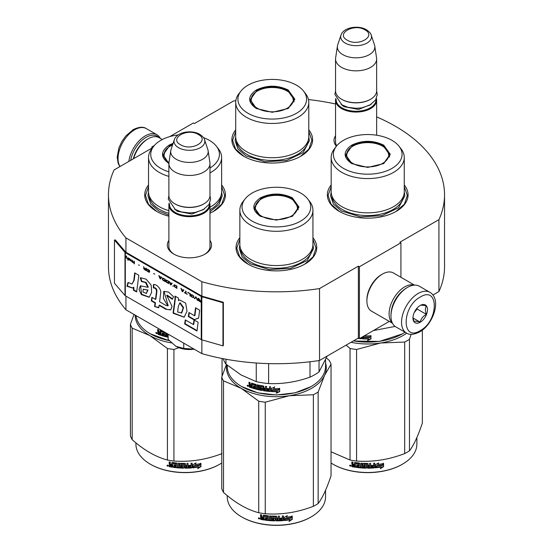 <?xml version="1.0" encoding="UTF-8"?>
<svg xmlns="http://www.w3.org/2000/svg" width="553" height="553" viewBox="0 0 553 553"><rect width="100%" height="100%" fill="white"/><g stroke="black" fill="none" stroke-linecap="round" stroke-linejoin="round"><path stroke-width="0.83" d="M125.946 296.132L125.946 309.791A168.036 97.017 180 0 1 108.464 266.698L108.464 194.801A168.036 97.017 180 0 0 125.946 237.894L201.866 281.726A168.036 97.017 180 0 0 319.537 288.583L358.379 266.159L359.415 266.76L400.925 242.795L399.888 242.193L438.93 219.652L438.93 291.549L432.916 295.019M169.716 136.632L193.377 122.966L194.414 123.568L233.463 101.026A168.036 97.017 180 0 1 235.82 100.674M308.463 99.561A168.036 97.017 180 0 1 335.547 103.978M376.641 116.897A168.036 97.017 180 0 1 444.536 194.801A168.036 97.017 180 0 1 438.93 219.652M152.801 147.471L151.868 146.932L154.363 145.494M152.621 147.699L114.07 169.958A168.036 97.017 180 0 0 108.464 194.801M209.981 240.368A22.099 12.76 180 0 1 205.066 254.09L205.066 254.09A22.099 12.76 180 0 1 173.808 254.09A22.099 12.76 180 0 1 168.886 240.368M336.39 146.241A22.099 12.76 180 0 1 335.547 135.762M331.171 184.972A40.355 23.302 -0 0 0 339.176 211.336A40.355 23.302 -0 0 0 396.252 211.336A40.355 23.302 -0 0 0 404.257 184.972M235.702 129.851A40.355 23.302 -0 0 0 243.707 156.222A40.355 23.302 -0 0 0 300.784 156.222A40.355 23.302 -0 0 0 308.788 129.851M148.536 184.972A40.355 23.302 -0 0 0 156.54 211.336A40.355 23.302 -0 0 0 168.886 216.209M209.981 213.195A40.355 23.302 -0 0 0 213.617 211.336A40.355 23.302 -0 0 0 221.622 184.972M239.857 237.693A40.355 23.302 -0 0 0 247.862 264.064A40.355 23.302 -0 0 0 304.931 264.064A40.355 23.302 -0 0 0 312.936 237.693M444.536 194.801L444.536 266.698A168.036 97.017 180 0 1 438.93 291.549M151.868 146.932L151.868 148.135M125.946 237.894L125.946 252.272A0.878 0.512 180 0 1 125.78 252.14L115.245 239.871L114.457 240.092L114.457 283.233L124.992 295.502A1.763 1.016 0 0 0 125.324 295.772L201.244 339.597A1.763 1.016 0 0 0 201.707 339.791L222.963 345.874L222.963 302.74L201.707 296.657A1.763 1.016 180 0 1 201.244 296.463L125.324 252.631A1.763 1.016 180 0 1 124.992 252.362L114.457 240.092M201.866 339.839L201.866 353.623L125.946 309.791M201.866 281.726L201.866 296.104L125.946 252.272M319.537 288.583L319.537 360.48A168.036 97.017 180 0 1 201.866 353.623M319.537 360.48L358.379 338.056L358.379 266.159M359.415 266.76L359.415 338.657L358.379 338.056M389.284 321.411L359.415 338.657M400.925 242.795L400.925 277.288M209.981 245.166A20.634 11.91 180 0 1 210.071 246.272A20.634 11.91 180 0 1 204.527 254.394M174.34 254.394A20.634 11.91 180 0 1 168.803 246.272A20.634 11.91 180 0 1 168.886 245.166M336.742 145.798A20.634 11.91 180 0 1 335.457 141.658A20.634 11.91 180 0 1 335.547 140.559M243.97 156.368L235.571 148.999L232.619 140.344L235.702 131.496M308.788 131.496L311.871 140.344L308.92 148.999L300.521 156.368M339.438 211.488L331.04 204.119L328.095 195.465L331.171 186.617M404.257 186.617L407.34 195.465L404.395 204.119L395.989 211.488M312.936 239.338L316.019 248.186L313.074 256.841L304.668 264.21M248.124 264.21L239.719 256.841L236.774 248.186L239.857 239.338M221.622 186.617L224.698 195.465L221.753 204.119L213.354 211.488M156.803 211.488L148.398 204.119L145.453 195.465L148.536 186.617M130.688 160.363A22.307 12.878 -60 0 1 146.061 137.344A22.307 12.878 -60 0 1 158.884 137.552M128.842 161.428A23.482 13.555 -60 0 1 145.225 135.907A23.482 13.555 -60 0 1 156.969 134.745A23.482 13.555 -60 0 1 160.322 138.374M429.888 292.316L419.305 286.205A23.482 13.555 120 0 0 407.561 287.366L406.731 287.85A22.307 12.878 120 0 0 390.964 315.169L390.964 316.129A23.482 13.555 120 0 0 395.824 326.878L406.407 332.989C409.379 335.125 413.775 334.779 419.616 331.966C433.275 324.493 441.93 299.173 429.888 292.316A23.482 13.555 120 0 0 418.151 293.477A23.482 13.555 120 0 0 402.812 314.173A23.482 13.555 120 0 0 406.407 332.989M406.731 287.85L407.561 287.366A23.482 13.555 120 0 0 390.964 316.129M420.225 297.072C401.485 306.86 401.485 342.487 420.225 330.625C438.964 320.844 438.964 285.217 420.225 297.072M420.225 305.463A10.272 5.931 120 0 0 412.96 318.044A10.272 5.931 120 0 0 420.225 322.24A10.272 5.931 120 0 0 427.49 309.659A10.272 5.931 120 0 0 420.225 305.463M412.98 317.429L413.921 321.556C414.715 320.996 416.789 321.182 420.149 322.109C420.944 318.784 423.017 316.205 426.377 314.36C425.091 310.855 425.091 308.09 426.377 306.058C423.017 305.132 420.944 304.952 420.149 305.505M420.149 322.109L413.029 317.996M426.377 314.36L417.114 309.016L417.114 308.069M416.146 309.258A8.807 5.081 120 0 1 414.211 312.611L417.114 309.016M162.306 139.522L159.14 137.697A22.016 12.712 120 0 0 148.135 138.789L147.098 139.384A20.544 11.862 120 0 0 133.308 158.849M147.098 139.384L148.135 138.789A22.016 12.712 120 0 0 133.612 158.67M414.156 285.141A22.016 12.712 120 0 0 404.658 286.889A22.016 12.712 120 0 0 390.695 304.986A22.016 12.712 120 0 0 392.326 322.952M414.487 285.12L393.46 272.975A22.016 12.712 120 0 0 382.455 274.067L381.411 274.668A20.544 11.862 120 0 0 366.888 299.83L366.888 301.026A22.016 12.712 120 0 0 371.443 311.104L392.471 323.249M382.455 274.067A22.016 12.712 120 0 0 382.448 274.067A22.016 12.712 120 0 0 366.888 301.026M402.784 290.705A20.544 11.862 120 0 0 391.462 310.323M376.641 135.215L376.641 100.204A20.544 11.862 0 0 1 363.957 111.16A20.544 11.862 0 0 1 341.567 108.588A20.544 11.862 180 0 1 335.547 100.204A20.544 11.862 180 0 1 335.768 98.469M376.641 100.204A20.544 11.862 0 0 0 376.42 98.469M376.033 99.257A19.956 11.523 0 0 1 364.102 110.275A19.956 11.523 0 0 1 341.982 107.87A19.956 11.523 180 0 1 336.148 99.257M341.982 99.485L341.567 99.243L341.982 99.485A19.956 11.523 0 0 0 370.206 99.485A19.956 11.523 0 0 0 370.413 99.36M370.206 99.485L370.621 99.243A20.544 11.862 0 0 1 341.567 99.243A20.544 11.862 180 0 1 335.547 90.858L335.547 58.984A20.544 11.862 180 0 1 335.623 57.954L337.42 46.058A18.747 10.825 180 0 1 337.689 44.945L340.98 35.109A15.394 8.889 0 0 0 345.21 43.079A15.394 8.889 -0 0 0 363.314 44.641A15.394 8.889 -0 0 0 371.208 35.109L374.499 44.945A18.747 10.825 0 0 1 374.768 46.058L376.558 57.954A20.544 11.862 0 0 1 376.641 58.984A20.544 11.862 0 0 1 363.957 69.941A20.544 11.862 0 0 1 341.567 67.369A20.544 11.862 180 0 1 335.547 58.984M370.621 99.243A20.544 11.862 0 0 0 376.641 90.858L376.641 58.984M374.768 46.058A18.747 10.825 0 0 1 364.012 56.807A18.747 10.825 0 0 1 342.839 54.65A18.747 10.825 180 0 1 337.42 46.058M209.981 247.371L209.981 204.81A20.544 11.862 0 0 1 197.297 215.767A20.544 11.862 0 0 1 174.907 213.195A20.544 11.862 180 0 1 168.886 204.81A20.544 11.862 180 0 1 169.107 203.075M209.981 204.81A20.544 11.862 0 0 0 209.76 203.075M209.38 203.863A19.956 11.523 0 0 1 197.442 214.882A19.956 11.523 0 0 1 175.322 212.476A19.956 11.523 180 0 1 169.494 203.863M175.322 204.092L174.907 203.85L175.322 204.092A19.956 11.523 0 0 0 203.545 204.092A19.956 11.523 0 0 0 203.753 203.967M203.545 204.092L203.96 203.85A20.544 11.862 0 0 1 174.907 203.85A20.544 11.862 180 0 1 168.886 195.465L168.886 163.591A20.544 11.862 180 0 1 168.969 162.561L170.759 150.665A18.747 10.825 180 0 1 171.029 149.552L174.319 139.715A15.394 8.889 0 0 0 178.55 147.686A15.394 8.889 -0 0 0 196.654 149.248A15.394 8.889 -0 0 0 204.548 139.715L207.838 149.552A18.747 10.825 0 0 1 208.108 150.665L209.905 162.561A20.544 11.862 0 0 1 209.981 163.591A20.544 11.862 0 0 1 197.297 174.548A20.544 11.862 0 0 1 174.907 171.976A20.544 11.862 180 0 1 168.886 163.591M203.96 203.85A20.544 11.862 0 0 0 209.981 195.465L209.981 163.591M208.108 150.665A18.747 10.825 0 0 1 197.352 161.414A18.747 10.825 0 0 1 176.179 159.257A18.747 10.825 180 0 1 170.759 150.665M175.944 346.323C181.204 349.171 187.349 350.118 194.373 349.171L183.734 348.411L175.944 346.323L168.153 339.418L168.153 334.157M183.734 343.15L183.734 348.411M351.736 163.591C342.978 157.439 342.978 151.287 351.736 145.135C362.388 140.075 373.04 140.075 383.699 145.135L390.314 154.363L383.699 163.591L367.717 167.414L351.791 163.619M351.936 163.702L345.701 154.84L352.15 145.854C362.526 140.932 372.902 140.932 383.284 145.854L389.727 154.84L383.471 163.716M402.273 333.922L379.358 341.436L353.291 340.994M405.045 332.201A49.162 28.383 180 0 1 402.48 333.805A49.162 28.383 180 0 1 353.457 340.897M365.236 335.291L364.821 335.858A49.162 28.383 180 0 0 370.745 335.858L369.639 337.012A48.574 28.044 180 0 1 363.805 336.943L362.588 338.844L363.805 336.943M370.71 335.519L369.639 337.012M369.66 337.351A49.162 28.383 180 0 1 363.756 337.275M362.65 336.784L362.65 338.505M362.588 336.818L362.588 338.844M368.706 338.996L367.6 340.51L370.994 338.913L370.994 335.844L369.784 337.51A49.162 28.383 180 0 1 363.874 337.454L362.83 338.858A49.162 28.383 180 0 0 368.706 338.996L368.692 338.657A48.574 28.044 180 0 1 363.072 338.533M370.959 335.899L370.959 338.574L367.6 340.171M361.911 337.212L361.455 338.768A49.162 28.383 180 0 1 359.505 338.602M361.911 338.429L361.531 338.436A48.574 28.044 180 0 1 360.017 338.305M361.98 338.09L361.531 338.436M359.284 338.581A49.162 28.383 180 0 1 357.756 338.408M395.125 326.422L373.434 330.563M331.171 157.481L331.171 191.746A36.539 21.097 180 0 0 341.878 206.663A36.539 21.097 0 0 0 381.701 211.239A36.539 21.097 0 0 0 404.257 191.746L404.257 157.481A36.539 21.097 0 0 0 401.077 148.868L399.066 146.268A34.341 19.825 0 0 0 391.994 140.344A34.341 19.825 180 0 0 336.369 146.268L334.358 148.868A36.539 21.097 180 0 0 331.171 157.481A36.539 21.097 180 0 0 341.878 172.398A36.539 21.097 0 0 0 381.701 176.967A36.539 21.097 0 0 0 404.257 157.481M336.369 146.268A34.341 19.825 180 0 0 343.434 168.382A34.341 19.825 0 0 0 387.19 170.69A34.341 19.825 0 0 0 399.066 146.268M346.24 154.923L345.846 156.278M389.589 156.278L389.188 154.923M404.257 191.995L404.858 195.838L398.595 207.748L381.929 215.649L360.473 216.866L341.45 210.997L333.404 204.043L330.576 195.838L331.178 191.995M351.003 342.314A49.894 28.804 0 0 0 380.63 342.998L404.685 342.044A55.77 32.198 0 0 0 407.146 340.703A55.77 32.198 0 0 0 409.469 339.279L409.469 450.833A55.77 32.198 180 0 1 407.146 452.25A55.77 32.198 0 0 1 404.685 453.591C388.648 459.723 372.611 462.204 356.574 461.036A55.77 32.198 -0 0 1 350.042 460.027L331.04 451.801M333.162 464.292A48.574 28.044 0 0 0 333.369 464.409A48.574 28.044 0 0 0 402.066 464.409L402.48 464.174A49.162 28.383 180 0 0 416.879 444.1L416.879 437.561M422.361 330.12L422.361 423.052C418.061 435.964 413.762 445.227 409.469 450.833M411.183 334.33L409.469 339.279M346.109 345.134L350.042 348.473A55.77 32.198 0 0 0 356.574 349.482L380.63 342.998A49.894 28.804 0 0 0 406.704 333.148M350.042 348.473L350.042 460.027M356.574 349.482L356.574 461.036M404.685 342.044L404.685 453.591M331.04 463.006A49.162 28.383 0 0 0 332.954 464.174A49.162 28.383 0 0 0 402.48 464.174L402.066 464.409M375.328 467.485L376.469 465.744A48.574 28.044 0 0 0 382.137 464.942L383.153 463.29M376.469 465.744L375.418 467.824L375.418 464.776L378.667 462.882L377.616 464.499L378.114 463.22M376.572 466.082A49.162 28.383 0 0 0 382.31 465.267L382.137 464.942M377.616 464.499A49.162 28.383 0 0 0 383.34 463.608L382.31 465.267M355.33 466.905A48.574 28.044 0 0 1 352.461 466.414L352.275 466.739L351.826 466.276L351.826 464.949L352.676 464.202L352.012 463.525L352.012 461.962M352.461 466.414L351.826 464.949L352.496 464.527L352.012 463.525M351.826 463.843L351.826 461.928A49.162 28.383 0 0 0 352.911 462.135L352.911 463.822L353.36 464.278L354.452 464.458L354.604 462.515M354.452 464.458L354.452 462.771L354.902 462.467A49.162 28.383 0 0 0 359.422 463.048L359.879 463.462L359.879 466.926L360.964 467.015L361.047 463.186M354.556 462.55L354.902 462.467M360.964 467.015L360.964 463.179L362.049 463.262L362.049 467.098A49.162 28.383 0 0 0 365.194 467.25L365.222 466.02A48.574 28.044 0 0 1 363.252 465.944L362.803 465.543L362.803 463.497M365.194 466.359A49.162 28.383 0 0 1 363.197 466.276L363.252 465.944M363.197 466.276L362.803 465.543M362.74 465.882L362.754 463.58M362.74 463.677L363.197 463.331A49.162 28.383 0 0 0 367.717 463.449L368.174 463.822L368.167 465.17A48.574 28.044 0 0 0 368.174 465.17L368.167 463.767M368.174 465.508A49.162 28.383 0 0 0 369.611 465.495L369.611 463.428L370.697 463.4L370.662 466.898A48.574 28.044 0 0 0 370.697 466.891M370.697 467.237A49.162 28.383 0 0 0 373.482 467.091L373.586 465.854A48.574 28.044 0 0 1 371.132 465.992M374.747 467.513L374.664 467.174L374.215 467.582A48.574 28.044 0 0 1 367.717 467.831L367.717 468.17A49.162 28.383 0 0 0 374.291 467.921L374.747 467.513L374.747 463.158L373.662 463.241L373.662 465.301A49.162 28.383 0 0 1 371.132 465.446L371.132 466.331A49.162 28.383 0 0 0 373.662 466.193M374.664 467.174L374.664 463.165M364.074 463.919L364.033 464.257A49.162 28.383 0 0 0 367.081 464.333L367.095 463.995A48.574 28.044 0 0 1 364.074 463.919L363.902 464.299M364.033 464.257L364.033 465.432A49.162 28.383 0 0 0 366.031 465.495L366.48 465.875L366.48 467.79L366.031 468.156L366.501 467.451M366.48 467.79L366.031 468.156A49.162 28.383 0 0 1 356.208 467.382L356.346 467.057A48.574 28.044 0 0 0 366.051 467.817M356.208 467.382L356.208 466.497A49.162 28.383 0 0 0 358.558 466.787L358.842 465.591A48.574 28.044 0 0 1 356.872 465.35L356.872 464.81M358.731 465.923A49.162 28.383 0 0 1 356.74 465.681L356.872 465.35M356.74 465.681L356.74 464.796A49.162 28.383 0 0 0 358.731 465.032L358.558 463.843A49.162 28.383 0 0 1 355.503 463.449L355.648 463.124A48.574 28.044 0 0 0 358.669 463.511M358.731 465.032L358.842 463.67M352.275 466.739A49.162 28.383 0 0 0 355.33 467.257L355.503 463.449M368.174 466.4L368.346 467.285L369.432 467.271L369.584 466.041A48.574 28.044 0 0 1 368.167 466.061L368.174 466.4A49.162 28.383 0 0 0 369.611 466.379M354.452 465.882A48.574 28.044 0 0 0 354.604 465.909L354.604 465.018L354.604 465.909M354.452 465.35A49.162 28.383 0 0 1 352.911 465.08L353.084 465.999A49.162 28.383 0 0 0 354.452 466.234M352.911 465.08L353.084 464.755A48.574 28.044 0 0 0 354.604 465.018M368.339 466.946L368.167 466.061M358.669 466.455L358.842 465.591M356.346 467.057L356.346 466.518M367.717 467.831L367.268 467.465L367.095 463.995M370.662 466.898L370.662 463.4M365.222 466.912L365.222 466.02M349.842 465.204L349.62 465.585L351.086 465.903L349.696 465.336M367.717 468.17L367.261 467.803L367.081 464.333M383.582 466.628L380.326 468.73L381.397 467.05A49.162 28.383 0 0 1 375.66 467.803L376.69 466.234A49.162 28.383 0 0 0 382.427 465.412L383.582 463.566L383.582 466.628L383.388 463.87M381.397 467.05L381.231 466.725A48.574 28.044 0 0 1 375.902 467.43M382.22 465.094A48.574 28.044 0 0 0 382.254 465.087L383.388 463.241M380.782 468.025L383.388 466.31M350.222 465.294L350.305 465.688L350.657 465.391L350.657 466.234L350.014 466.027L350.326 465.142M352.828 163.377A21.055 12.159 180 0 1 347.948 150.603A21.055 12.159 180 0 1 382.607 146.186A21.055 12.159 0 0 1 387.487 150.603A21.055 12.159 0 0 1 379.047 165.029A21.055 12.159 0 0 1 352.828 163.377M346.074 157.163A21.65 12.498 180 0 1 346.067 156.879L347.948 150.603M389.353 157.163A21.65 12.498 0 0 0 389.36 156.879L387.487 150.603M256.267 108.471C247.502 102.319 247.502 96.167 256.267 90.015C266.919 84.962 277.571 84.962 288.224 90.015L294.846 99.243L288.224 108.471L272.249 112.294L256.322 108.499M256.461 108.582L250.233 99.72L256.682 90.733C267.058 85.812 277.433 85.812 287.809 90.733L294.258 99.72L288.002 108.595M235.702 102.36L235.702 136.626A36.539 21.097 180 0 0 246.403 151.55A36.539 21.097 0 0 0 286.233 156.119A36.539 21.097 0 0 0 308.788 136.626L308.788 102.36A36.539 21.097 0 0 0 305.602 93.747L303.59 91.148A34.341 19.825 0 0 0 296.526 85.224A34.341 19.825 180 0 0 240.901 91.148L238.889 93.747A36.539 21.097 180 0 0 235.702 102.36A36.539 21.097 180 0 0 246.403 117.277A36.539 21.097 0 0 0 286.233 121.847A36.539 21.097 0 0 0 308.788 102.36M240.901 91.148A34.341 19.825 180 0 0 247.965 113.261A34.341 19.825 0 0 0 291.721 115.57A34.341 19.825 0 0 0 303.59 91.148M250.772 99.803L250.378 101.158M294.113 101.158L293.719 99.803M308.788 136.874L309.39 140.718L303.127 152.628L286.461 160.529L264.998 161.746L245.981 155.877L237.928 148.923L235.101 140.718L235.702 136.874M257.359 108.257A21.055 12.159 180 0 1 252.472 95.482A21.055 12.159 180 0 1 287.131 91.065A21.055 12.159 0 0 1 292.019 95.482A21.055 12.159 0 0 1 283.578 109.909A21.055 12.159 0 0 1 257.359 108.257M250.606 102.042A21.65 12.498 180 0 1 250.599 101.759L252.472 95.482M293.885 102.042A21.65 12.498 0 0 0 293.892 101.759L292.019 95.482M260.415 216.313C251.656 210.161 251.656 204.009 260.415 197.856C271.067 192.803 281.726 192.803 292.378 197.856L298.993 207.085L292.378 216.313L276.396 220.135L260.47 216.341M260.615 216.423L254.38 207.562L260.829 198.575C271.205 193.654 281.588 193.654 291.963 198.575L298.413 207.562L292.157 216.437M310.952 386.644L294.984 392.844L276.396 394.98L257.809 392.844L241.633 386.526A49.162 28.383 180 0 1 227.235 366.452L227.235 365.208M325.558 359.913L325.558 366.452A49.162 28.383 180 0 1 311.159 386.526A49.162 28.383 180 0 1 241.633 386.526L242.048 386.761M271.274 391.565L271.274 388.524L274.571 387.128L273.5 388.579A49.162 28.383 180 0 0 279.424 388.579L278.318 389.734A48.574 28.044 180 0 1 272.484 389.665L271.274 391.565L272.484 389.665M279.389 388.241L278.318 389.734M278.339 390.072A49.162 28.383 180 0 1 272.435 390.003M271.329 388.496L271.329 391.234M273.742 388.247A48.574 28.044 180 0 1 273.535 388.241L274.592 386.789M277.385 391.718L276.279 393.231L279.673 391.635L279.673 388.565L278.463 390.238A49.162 28.383 180 0 1 272.553 390.176L271.509 391.579A49.162 28.383 180 0 0 277.385 391.718L277.378 391.379A48.574 28.044 180 0 1 271.751 391.254M279.638 388.621L279.638 391.296L276.279 392.893M251.594 383.146L251.332 385.095L250.364 384.757L249.963 382.545A49.162 28.383 180 0 1 249.002 382.185L249.002 384.107L249.597 384.881L249.002 385.206L249.915 384.598L249.327 383.823L249.327 382.31M255.209 385.261L255.209 386.291L255.465 384.957L255.051 385.075A49.162 28.383 180 0 1 252.279 384.238L252.12 388.019A49.162 28.383 180 0 1 249.403 387.059L249.002 385.206L249.915 384.598M251.332 385.095L251.629 383.153M261.417 389.34L261.597 388.42L261.251 389.457A49.162 28.383 180 0 1 258.286 388.842L258.286 385.006L257.269 384.764L257.269 388.6L256.267 388.344L256.267 384.881L255.845 384.404A49.162 28.383 180 0 1 251.739 383.174L251.332 383.409M257.269 388.6L257.498 384.819M261.417 388.745L261.431 388.247A48.574 28.044 180 0 1 259.564 387.874L259.143 387.411L258.928 387.729L259.101 385.261M261.251 388.565A49.162 28.383 180 0 1 259.357 388.192L259.564 387.874M259.143 385.247L259.143 387.411M269.332 390.542L269.332 390.542A49.162 28.383 180 0 1 266.574 390.266L266.574 386.429L265.509 386.298L265.509 388.358A49.162 28.383 180 0 1 264.113 388.165L263.67 386.035A49.162 28.383 180 0 1 259.357 385.241L258.928 385.524M265.509 388.358L265.64 386.312M269.505 389.671L269.588 389.333A48.574 28.044 180 0 1 267.12 389.091L267.002 389.43A49.162 28.383 180 0 0 269.505 389.671L269.588 389.333M270.59 391.151L270.134 391.489L270.59 391.151L270.59 386.803L269.505 386.72L269.505 388.78L269.588 386.727M269.505 388.78A49.162 28.383 180 0 1 267.002 388.538L267.002 389.43M270.659 390.819L270.21 391.158A48.574 28.044 180 0 1 263.822 390.432L263.387 389.989L263.235 390.314L263.387 386.671L263.387 389.989M270.21 391.158L270.134 391.489A49.162 28.383 180 0 1 263.67 390.757L263.822 390.432M263.235 386.996L263.221 386.499A48.574 28.044 180 0 1 260.345 385.973L260.152 387.466A49.162 28.383 180 0 0 262.046 387.826L262.488 388.275L262.488 390.19L262.046 390.487A49.162 28.383 180 0 1 252.915 388.275L253.191 387.978A48.574 28.044 180 0 0 262.219 390.162L262.654 389.865M263.062 386.824A49.162 28.383 180 0 1 260.152 386.291L259.986 386.402M253.191 387.473L253.191 387.978M255.209 387.176A49.162 28.383 180 0 1 253.392 386.651L253.661 386.347A48.574 28.044 180 0 0 255.465 386.872L255.051 388.019A49.162 28.383 180 0 1 252.915 387.39L252.915 388.275M255.209 386.291A49.162 28.383 180 0 1 253.392 385.766L253.392 386.651M255.051 385.075L255.306 384.77A48.574 28.044 180 0 1 252.562 383.941L252.41 384.1M252.12 387.632A48.574 28.044 180 0 1 249.728 386.782L249.327 384.923M265.336 390.107L265.64 388.911A48.574 28.044 180 0 1 264.258 388.718L264.286 389.962L265.336 390.107L265.509 389.243A49.162 28.383 180 0 1 264.113 389.049M251.332 386.872A49.162 28.383 180 0 1 250.115 386.443L249.963 385.496A49.162 28.383 180 0 0 251.332 385.98L251.332 386.872L251.629 386.575A48.574 28.044 180 0 1 251.332 386.471M251.332 385.98L251.629 385.69A48.574 28.044 180 0 1 250.274 385.213L249.963 385.496M251.629 385.69L251.629 386.575M253.661 385.849L253.661 386.347M255.465 386.872L255.306 387.715M267.12 388.552L267.12 389.091M248.359 386.056L247.087 385.531L248.228 386.367M247.087 385.531L247.426 385.261L247.426 386.029L247.986 386.326L248.325 385.835M259.357 388.192L258.928 387.729M263.67 390.757L263.235 390.314M309.998 361.766L309.998 377.153A54.298 31.348 0 0 0 319.046 371.927L319.046 360.549M256.26 363.01L256.26 381.646A54.298 31.348 0 0 0 268.62 383.554L268.62 363.604M309.998 377.153C296.208 382.033 282.417 384.169 268.62 383.554M327.155 356.077L319.046 371.927M256.26 381.646L241.115 374.975L225.97 364.157A54.298 31.348 180 0 1 223.156 358.697M225.97 359.222L225.97 364.157M239.857 210.202L239.857 244.467A36.539 21.097 180 0 0 250.557 259.392A36.539 21.097 0 0 0 290.38 263.961A36.539 21.097 0 0 0 312.936 244.467L312.936 210.202A36.539 21.097 0 0 0 309.756 201.589L307.745 198.99A34.341 19.825 0 0 0 300.68 193.066A34.341 19.825 180 0 0 245.048 198.99L243.037 201.589A36.539 21.097 180 0 0 239.857 210.202A36.539 21.097 180 0 0 250.557 225.119A36.539 21.097 0 0 0 290.38 229.695A36.539 21.097 0 0 0 312.936 210.202M245.048 198.99A34.341 19.825 180 0 0 252.113 221.103A34.341 19.825 0 0 0 295.869 223.412A34.341 19.825 0 0 0 307.745 198.99M254.919 207.645L254.525 208.999M298.267 208.999L297.873 207.645M247.986 386.326L248.055 385.42M247.986 385.482L247.675 385.731L247.564 385.151M312.936 244.716L313.537 248.56L307.274 260.47L290.608 268.371L269.152 269.588L250.136 263.719L242.083 256.765L239.255 248.56L239.857 244.716M226.778 364.835A49.894 28.804 -0 0 0 241.115 388.261A49.894 28.804 0 0 0 289.309 395.72L313.364 394.766A55.77 32.198 0 0 0 315.832 393.425A55.77 32.198 0 0 0 318.148 392.008L318.148 503.555A55.77 32.198 180 0 1 315.832 504.979A55.77 32.198 0 0 1 313.364 506.313C297.327 512.451 281.29 514.926 265.253 513.758A55.77 32.198 -0 0 1 258.721 512.749C246.984 509.624 235.246 502.843 223.502 492.412L223.502 380.865A55.77 32.198 0 0 1 221.753 377.091L221.753 488.645A55.77 32.198 0 0 0 223.502 492.412M241.841 517.014A48.574 28.044 0 0 0 242.048 517.138A48.574 28.044 0 0 0 310.745 517.138L311.159 516.896A49.162 28.383 180 0 0 325.558 496.822L325.558 490.283M326.388 357.971L329.291 360.459A55.77 32.198 180 0 1 331.04 364.227L331.04 475.774C326.74 488.686 322.44 497.949 318.148 503.555M325.558 362.968A49.894 28.804 180 0 1 324.59 375.349L331.04 364.227M223.502 380.865L241.115 388.261L258.721 401.195A55.77 32.198 0 0 0 265.253 402.204L289.309 395.72A49.894 28.804 0 0 0 324.59 375.349L318.148 392.008M226.405 364.524L221.753 377.091M258.721 401.195L258.721 512.749M265.253 402.204L265.253 513.758M313.364 394.766L313.364 506.313M227.235 495.578L227.235 496.822A49.162 28.383 0 0 0 241.633 516.896A49.162 28.383 0 0 0 311.159 516.896L310.745 517.138M284.007 520.207L285.148 518.465A48.574 28.044 0 0 0 290.816 517.663L291.839 516.011M285.148 518.465L284.104 520.546L284.104 517.504L287.346 515.61L286.302 517.221L286.793 515.942M285.251 518.804A49.162 28.383 0 0 0 290.989 517.988L290.816 517.663M286.302 517.221A49.162 28.383 0 0 0 292.025 516.329L290.989 517.988M264.009 519.626A48.574 28.044 0 0 1 261.14 519.136L260.961 519.461L260.504 518.997L260.504 517.67L261.362 516.924L260.691 516.246L260.691 514.684M261.14 519.136L260.504 517.67L261.175 517.249L260.691 516.246M260.504 516.564L260.504 514.649A49.162 28.383 0 0 0 261.59 514.857L261.59 516.543L262.046 517L263.131 517.179L263.29 515.237M263.131 517.179L263.131 515.493L263.587 515.196A49.162 28.383 0 0 0 268.108 515.769L268.558 516.184L268.558 519.647L269.643 519.737L269.726 515.914M263.235 515.272L263.587 515.196M269.643 519.737L269.643 515.908L270.735 515.984L270.735 519.82A49.162 28.383 0 0 0 273.873 519.972L273.901 518.749A48.574 28.044 0 0 1 271.931 518.666L271.482 518.265L271.482 516.219M273.873 519.087A49.162 28.383 0 0 1 271.876 519.004L271.931 518.666M271.876 519.004L271.482 518.265M271.419 518.603L271.44 516.302M271.419 516.398L271.876 516.053A49.162 28.383 0 0 0 276.396 516.177L276.853 516.543L276.846 517.898A48.574 28.044 0 0 0 276.853 517.898L276.846 516.488M276.853 518.237A49.162 28.383 0 0 0 278.29 518.216L278.29 516.156L279.376 516.122L279.341 519.62A48.574 28.044 0 0 0 279.376 519.62M279.376 519.958A49.162 28.383 0 0 0 282.161 519.813L282.272 518.576A48.574 28.044 0 0 1 279.818 518.714M283.426 520.235L283.343 519.896L282.894 520.304A48.574 28.044 0 0 1 276.396 520.56L276.396 520.898A49.162 28.383 0 0 0 282.97 520.643L283.426 520.235L283.426 515.88L282.341 515.963L282.341 518.03A49.162 28.383 0 0 1 279.818 518.168L279.818 519.053A49.162 28.383 0 0 0 282.341 518.914M283.343 519.896L283.343 515.887M272.753 516.64L272.712 516.979A49.162 28.383 0 0 0 275.767 517.062L275.774 516.723A48.574 28.044 0 0 1 272.753 516.64L272.581 517.02M272.712 516.979L272.712 518.154A49.162 28.383 0 0 0 274.71 518.216L275.166 518.596L275.166 520.518L274.71 520.878L275.18 520.179M275.166 520.518L274.71 520.878A49.162 28.383 0 0 1 264.887 520.11L265.025 519.779A48.574 28.044 0 0 0 274.73 520.539M264.887 520.11L264.887 519.219A49.162 28.383 0 0 0 267.237 519.509L267.521 518.313A48.574 28.044 0 0 1 265.551 518.078L265.551 517.539M267.417 518.645A49.162 28.383 0 0 1 265.419 518.403L265.551 518.078M265.419 518.403L265.419 517.518A49.162 28.383 0 0 0 267.417 517.76L267.237 516.564A49.162 28.383 0 0 1 264.189 516.17L264.334 515.845A48.574 28.044 0 0 0 267.348 516.232M267.417 517.76L267.521 516.391M260.961 519.461A49.162 28.383 0 0 0 264.009 519.979L264.189 516.17M276.853 519.122L277.025 520.007L278.111 519.993L278.27 518.762A48.574 28.044 0 0 1 276.846 518.783L276.853 519.122A49.162 28.383 0 0 0 278.29 519.101M263.131 518.603A48.574 28.044 0 0 0 263.29 518.631L263.29 517.739L263.29 518.631M263.131 518.071A49.162 28.383 0 0 1 261.59 517.802L261.763 518.721A49.162 28.383 0 0 0 263.131 518.956M261.59 517.802L261.763 517.484A48.574 28.044 0 0 0 263.29 517.739M277.018 519.668L276.846 518.783M267.348 519.177L267.521 518.313M265.025 519.779L265.025 519.239M276.396 520.56L275.947 520.186L275.774 516.723M279.341 519.62L279.341 516.122M273.901 519.633L273.901 518.749M258.521 517.926L258.299 518.306L259.772 518.624L258.375 518.064M276.396 520.898L275.94 520.525L275.767 517.062M292.261 519.357L289.005 521.458L290.076 519.779A49.162 28.383 0 0 1 284.339 520.525L285.369 518.956A49.162 28.383 0 0 0 291.106 518.133L292.261 516.288L292.261 519.357L292.074 516.592M290.076 519.779L289.91 519.447A48.574 28.044 0 0 1 284.581 520.159M290.899 517.815A48.574 28.044 0 0 0 290.933 517.808L292.074 515.963M289.461 520.746L292.074 519.032M258.901 518.023L258.984 518.41L259.336 518.113L259.336 518.956L258.693 518.749L259.004 517.864M261.507 216.099A21.055 12.159 180 0 1 256.627 203.324A21.055 12.159 180 0 1 291.286 198.907A21.055 12.159 0 0 1 296.166 203.324A21.055 12.159 0 0 1 287.726 217.751A21.055 12.159 0 0 1 261.507 216.099M254.753 209.884A21.65 12.498 180 0 1 254.746 209.601L256.627 203.324M298.039 209.884A21.65 12.498 0 0 0 298.039 209.601L296.166 203.324M169.094 163.591C160.335 157.439 160.335 151.287 169.094 145.135L173.124 143.289M168.893 163.453L163.066 154.84L169.508 145.854L172.785 144.298M169.322 340.738L150.312 333.805A49.162 28.383 180 0 1 136.017 315.604M169.19 340.593A49.162 28.383 180 0 1 150.312 333.805L150.727 334.04M160.273 330.424L160.011 332.374L159.043 332.035L158.642 329.823A49.162 28.383 180 0 1 157.681 329.464L157.681 331.378L158.276 332.159L157.681 332.484L158.6 331.876L158.013 331.102L158.013 329.588M163.888 332.54L163.888 333.57L164.144 332.235L163.729 332.353A49.162 28.383 180 0 1 160.958 331.517L160.799 335.298A49.162 28.383 180 0 1 158.082 334.337L157.681 332.484L158.6 331.876M160.011 332.374L160.308 330.424M163.259 331.33A49.162 28.383 180 0 1 160.418 330.452L160.011 330.68M164.946 332.305L164.946 335.623L166.183 335.567L166.183 333.017M165.955 332.885L165.955 335.878M166.965 333.473L166.965 336.113A49.162 28.383 180 0 0 168.153 336.376M167.614 333.846L167.614 335L167.822 333.964M168.153 336.901A48.574 28.044 180 0 1 161.87 335.256L161.594 335.553A49.162 28.383 180 0 0 168.153 337.268M161.87 334.752L161.87 335.256M163.888 334.454A49.162 28.383 180 0 1 162.07 333.929L162.347 333.625A48.574 28.044 180 0 0 164.144 334.15L163.729 335.298A49.162 28.383 180 0 1 161.594 334.662L161.594 335.553M163.888 333.57A49.162 28.383 180 0 1 162.07 333.037L162.07 333.929M163.729 332.353L163.985 332.042A48.574 28.044 180 0 1 161.248 331.219L161.089 331.378M160.799 334.904A48.574 28.044 180 0 1 158.407 334.053L158.013 332.201M160.011 334.143A49.162 28.383 180 0 1 158.794 333.715L158.642 332.775A49.162 28.383 180 0 0 160.011 333.259L160.011 334.143L160.308 333.853A48.574 28.044 180 0 1 160.011 333.749M160.011 333.259L160.308 332.968A48.574 28.044 180 0 1 158.953 332.484L158.642 332.775M160.308 332.968L160.308 333.853M162.347 333.12L162.347 333.625M164.144 334.15L163.985 334.994M168.243 335.153L167.822 334.689M157.038 333.335L155.766 332.802L156.907 333.646M155.766 332.802L156.105 332.54L156.105 333.307L156.665 333.604L157.004 333.113M168.043 335.471L167.614 335M168.886 176.393A36.539 21.097 0 0 1 159.236 172.398A36.539 21.097 180 0 1 148.536 157.481L148.536 191.746A36.539 21.097 180 0 0 159.236 206.663A36.539 21.097 0 0 0 168.886 210.665M209.981 207.188A36.539 21.097 0 0 0 221.622 191.746L221.622 157.481A36.539 21.097 0 0 0 218.435 148.868L216.423 146.268A34.341 19.825 0 0 0 209.359 140.344A34.341 19.825 180 0 0 203.49 137.628M209.981 172.916A36.539 21.097 0 0 0 221.622 157.481M178.142 134.946A34.341 19.825 180 0 0 153.727 146.268A34.341 19.825 180 0 0 160.792 168.382A34.341 19.825 0 0 0 168.886 171.845M209.981 168.015A34.341 19.825 0 0 0 216.423 146.268M163.605 154.923L163.204 156.278M148.536 157.481A36.539 21.097 180 0 1 151.716 148.868L153.727 146.268M156.665 333.604L156.741 332.699M156.665 332.761L156.354 333.01L156.243 332.422M221.615 191.995L222.216 195.838L219.023 204.541L209.981 211.744M168.886 215.138L158.815 210.997L150.762 204.043L147.934 195.838L148.536 191.995M150.52 464.292A48.574 28.044 0 0 0 150.727 464.409A48.574 28.044 0 0 0 219.423 464.409L219.838 464.174A49.162 28.383 180 0 0 221.753 463.006M134.02 314.45L130.432 324.369A55.77 32.198 0 0 0 132.181 328.136L132.181 439.69C143.925 450.121 155.663 456.902 167.407 460.027A55.77 32.198 -0 0 0 173.932 461.036C189.969 462.204 206.006 459.723 222.05 453.591M135.181 315.12A49.894 28.804 -0 0 0 149.794 335.54L132.181 328.136M178.909 347.719L173.932 349.482A55.77 32.198 0 0 1 167.407 348.473L149.794 335.54A49.894 28.804 0 0 0 171.43 342.881M167.407 348.473L167.407 460.027M130.432 324.369L130.432 435.916A55.77 32.198 0 0 0 132.181 439.69M173.932 349.482L173.932 461.036M222.05 358.482L222.05 376.227M135.914 442.856L135.914 444.1A49.162 28.383 0 0 0 150.312 464.174A49.162 28.383 0 0 0 219.838 464.174L219.423 464.409M192.686 467.485L193.826 465.744A48.574 28.044 0 0 0 199.495 464.942L200.518 463.29M193.826 465.744L192.783 467.824L192.783 464.776L196.032 462.882L194.981 464.499L195.472 463.22M193.937 466.082A49.162 28.383 0 0 0 199.668 465.267L199.495 464.942M194.981 464.499A49.162 28.383 0 0 0 200.704 463.608L199.668 465.267M172.688 466.905A48.574 28.044 0 0 1 169.819 466.414L169.64 466.739L169.183 466.276L169.183 464.949L170.041 464.202L169.37 463.525L169.37 461.962M169.819 466.414L169.183 464.949L169.861 464.527L169.37 463.525M169.183 463.843L169.183 461.928A49.162 28.383 0 0 0 170.269 462.135L170.269 463.822L170.725 464.278L171.81 464.458L171.969 462.515M171.81 464.458L171.81 462.771L172.266 462.467A49.162 28.383 0 0 0 176.787 463.048L177.243 463.462L177.243 466.926L178.329 467.015L178.405 463.186M171.921 462.55L172.266 462.467M178.329 467.015L178.329 463.179L179.414 463.262L179.414 467.098A49.162 28.383 0 0 0 182.552 467.25L182.58 466.02A48.574 28.044 0 0 1 180.61 465.944L180.16 465.543L180.16 463.497M182.552 466.359A49.162 28.383 0 0 1 180.554 466.276L180.61 465.944M180.554 466.276L180.16 465.543M180.098 465.882L180.119 463.58M180.098 463.677L180.554 463.331A49.162 28.383 0 0 0 185.075 463.449L185.531 463.822L185.525 465.17A48.574 28.044 0 0 0 185.531 465.17L185.525 463.767M185.531 465.508A49.162 28.383 0 0 0 186.969 465.495L186.969 463.428L188.055 463.4L188.02 466.898A48.574 28.044 0 0 0 188.055 466.891M188.055 467.237A49.162 28.383 0 0 0 190.847 467.091L190.951 465.854A48.574 28.044 0 0 1 188.497 465.992M192.105 467.513L192.022 467.174L191.573 467.582A48.574 28.044 0 0 1 185.075 467.831L185.075 468.17A49.162 28.383 0 0 0 191.649 467.921L192.105 467.513L192.105 463.158L191.02 463.241L191.02 465.301A49.162 28.383 0 0 1 188.497 465.446L188.497 466.331A49.162 28.383 0 0 0 191.02 466.193M192.022 467.174L192.022 463.165M181.439 463.919L181.391 464.257A49.162 28.383 0 0 0 184.446 464.333L184.453 463.995A48.574 28.044 0 0 1 181.439 463.919L181.26 464.299M181.391 464.257L181.391 465.432A49.162 28.383 0 0 0 183.389 465.495L183.845 465.875L183.845 467.79L183.389 468.156L183.859 467.451M183.845 467.79L183.389 468.156A49.162 28.383 0 0 1 173.573 467.382L173.711 467.057A48.574 28.044 0 0 0 183.409 467.817M173.573 467.382L173.573 466.497A49.162 28.383 0 0 0 175.916 466.787L176.2 465.591A48.574 28.044 0 0 1 174.23 465.35L174.23 464.81M176.096 465.923A49.162 28.383 0 0 1 174.098 465.681L174.23 465.35M174.098 465.681L174.098 464.796A49.162 28.383 0 0 0 176.096 465.032L175.916 463.843A49.162 28.383 0 0 1 172.868 463.449L173.013 463.124A48.574 28.044 0 0 0 176.027 463.511M176.096 465.032L176.2 463.67M169.64 466.739A49.162 28.383 0 0 0 172.688 467.257L172.868 463.449M185.531 466.4L185.704 467.285L186.796 467.271L186.949 466.041A48.574 28.044 0 0 1 185.525 466.061L185.531 466.4A49.162 28.383 0 0 0 186.969 466.379M171.81 465.882A48.574 28.044 0 0 0 171.969 465.909L171.969 465.018L171.969 465.909M171.81 465.35A49.162 28.383 0 0 1 170.269 465.08L170.448 465.999A49.162 28.383 0 0 0 171.81 466.234M170.269 465.08L170.448 464.755A48.574 28.044 0 0 0 171.969 465.018M185.697 466.946L185.525 466.061M176.027 466.455L176.2 465.591M173.711 467.057L173.711 466.518M185.075 467.831L184.626 467.465L184.453 463.995M188.02 466.898L188.02 463.4M182.58 466.912L182.58 466.02M167.2 465.204L166.978 465.585L168.451 465.903L167.054 465.336M185.075 468.17L184.619 467.803L184.446 464.333M200.939 466.628L197.691 468.73L198.755 467.05A49.162 28.383 0 0 1 193.018 467.803L194.055 466.234A49.162 28.383 0 0 0 199.792 465.412L200.939 463.566L200.939 466.628L200.753 463.87M198.755 467.05L198.589 466.725A48.574 28.044 0 0 1 193.26 467.43M199.578 465.094A48.574 28.044 0 0 0 199.612 465.087L200.753 463.241M198.14 468.025L200.753 466.31M167.58 465.294L167.663 465.688L168.015 465.391L168.015 466.234L167.372 466.027L167.683 465.142M168.962 162.603A21.055 12.159 180 0 1 165.306 150.603A21.055 12.159 180 0 1 172.55 145.01M163.439 157.163A21.65 12.498 180 0 1 163.432 156.879L165.306 150.603M199.267 298.917L199.785 300.148L198.997 300.39L199.481 300.984M200.041 301.503L201.451 302.332A1.465 0.85 0 0 0 201.838 302.491L201.921 302.519M199.502 300.583L201.244 301.433L201.244 302.201L199.433 300.694L199.854 300.445L201.451 301.316L201.451 302.332M198.997 300.39L199.578 301.44L201.244 302.456A1.763 1.016 0 0 0 201.707 302.643L201.707 300.251A1.763 1.016 180 0 1 201.244 300.058L201.244 301.433M201.244 301.129L200.013 300.417L198.928 298.717L199.578 300.265M201.451 299.94L201.451 301.012M133.778 280.489L132.015 284.048L128.026 282.431L126.92 286.254L132.575 288.044L133.356 287.463L133.487 290.284L136.667 291.908L138.81 275.235L134.704 272.864L133.778 280.489L134.192 280.253L132.015 284.048M140.289 277.91L141.423 281.518L145.508 282.514L147.865 287.318L140.379 285.79L139.024 289.495L141.312 294.569L149.199 297.272L151.64 292.35L151.19 285.175L146.158 279.182L140.586 277.737M165.776 305.339L159.589 301.765L160.55 293.802C161.988 289.537 156.637 283.758 153.375 284.608L153.375 287.933C155.324 287.906 156.368 289.088 156.506 291.479L155.469 299.394L151.881 297.32L151.301 300.873L155.034 303.03L154.591 306.542L158.773 307.786L159.084 305.367L165.776 309.231L170.677 309.936L172.066 306.383L166.702 295.364L172.294 299.311L173.545 296.747L168.596 292.122L163.764 291.341L163.398 298.454L167.773 305.871L165.776 305.339M174.99 298.641L173.048 313.205L184.135 317.222L187.004 311.221L185.677 303.148L179.518 299.871L178.508 300.673L178.391 298.053L174.99 296.09L174.99 298.641L175.405 298.399L173.462 312.963L184.225 317.166M188.31 316.544L194.013 319.834L198.638 318.106L199.647 310.171L195.541 307.8L194.525 315.728L188.967 312.521L188.31 316.544L188.725 316.302L194.428 319.593L198.651 318.016M196.992 331.047L198.112 322.247L194.006 319.876L193.384 324.563L185.296 319.89L184.64 323.913L196.992 331.047M198.347 300.784L198.347 298.385L197.912 298.129L197.912 300.528L198.347 300.784M197.331 300.196L196.17 297.127L195.589 296.795L194.428 298.516L194.863 298.772L195.88 297.265L197.331 300.196M192.105 297.182L193.633 297.701L193.847 296.602L193.343 295.648L191.746 294.625L191.02 294.714L191.165 296.277L192.105 297.182L193.764 297.59M189.935 295.924L190.37 296.173L190.37 293.781L187.757 292.274L189.935 293.837L189.935 295.924L190.37 295.938M181.377 288.59L180.942 288.334L182.103 291.403L182.684 291.735L183.845 290.014L183.409 289.758L183.119 290.201L181.667 289.364L181.377 288.59M174.195 284.802L174.195 286.482L176.884 288.389L176.884 285.991L174.195 284.802M173.4 286.019L172.75 286.005L173.4 286.019M171.008 284.995L172.17 283.267L171.734 283.018L171.444 283.461L169.992 282.624L169.266 281.595L170.428 284.664L171.008 284.995M166.294 280.032L165.789 280.406L166.004 281.754L168.686 283.654L168.686 281.263L166.294 280.032M162.81 278.021L162.306 278.394L162.52 279.742L165.209 281.65L165.209 279.251L162.81 278.021M154.764 274.088L153.748 273.507L154.764 274.088M134.386 263.857L134.386 261.458L133.95 261.21L133.95 263.601L134.386 263.857M129.526 258.707L128.731 258.196L128.953 259.696L130.978 260.919L129.312 259.855L131.054 260.145L129.526 258.707M184.426 292.489L187.177 294.334L186.015 293.408L186.015 291.265L185.58 291.016L185.58 293.159L184.426 292.489M158.822 275.567L159.983 278.636L160.564 278.968L161.725 277.24L161.289 276.991L160.999 277.433L158.822 275.567M132.796 260.947L131.78 259.951L132.43 261.756L131.635 261.5L132.43 262.371L133.37 262.502L132.796 261.963L132.796 260.947M146.932 269.055L149.255 270.859L149.034 271.855L146.863 270.445L147.222 271.115L149.469 272.207L149.69 271.108L149.179 270.154L146.932 269.055M145.847 268.074L145.847 269.145L144.609 268.433L143.524 266.733L144.174 268.281L143.6 268.613L146.282 270.721L146.282 268.323L145.847 268.074M139.467 265.253L138.45 264.922M128.151 257.857L127.791 257.65L128.151 260.256L128.151 257.857M126.34 255.998L124.992 257.594A1.763 1.016 0 0 0 125.324 257.857L125.973 257.166L127.211 258.949L126.195 256.931L126.775 256.246L126.34 255.998M135.063 273.071L134.192 280.253M133.487 290.284L133.902 290.042L136.722 291.486M133.356 287.463L133.771 287.221L133.902 290.042M126.92 286.254L127.335 286.012L132.685 287.975M128.282 282.742L127.335 286.012M140.711 277.689L141.838 281.283L146.123 282.403L148.266 287.062L147.865 287.318M141.423 281.518L141.838 281.283M140.573 285.694L141.63 294.231L149.358 297.161M163.951 291.251L168.188 305.629L167.773 305.871M166.702 295.364L167.117 295.122L172.536 298.814M165.776 309.231L170.849 309.818M159.084 305.367L159.499 305.125L166.19 308.989M154.591 306.542L158.822 307.433M155.034 303.03L155.448 302.788L155.006 306.3M151.301 300.873L151.716 300.632L155.448 302.788M152.227 297.521L151.716 300.632M155.469 299.394L155.884 299.152L156.921 291.237C156.872 288.88 155.828 287.705 153.789 287.691L153.375 287.933M153.789 284.622L153.789 287.691M175.405 296.332L175.405 298.399M178.508 300.673L179.518 299.871M173.048 313.205L173.462 312.963M194.013 319.834L194.428 319.593M189.313 312.721L188.725 316.302M194.525 315.728L194.939 315.486L195.9 308.007M184.64 323.913L185.055 323.671L197.048 330.597M185.642 320.09L185.055 323.671M193.384 324.563L193.799 324.321L194.359 320.076M197.912 300.528L198.347 300.542M198.119 298.254L198.119 300.41M195.88 297.265L197.103 299.823M194.428 298.516L194.981 298.599M195.679 296.843L194.635 298.399M191.746 296.92L192.313 297.058M191.456 296.65L191.953 296.802M191.165 296.277L191.663 296.532M191.02 295.993L191.373 296.159M190.951 294.929L191.158 295.572M189.935 293.837L190.142 295.807M187.757 292.578L190.142 293.712M183.119 290.201L183.499 289.813M182.421 291.348L182.801 291.562M181.266 288.521L182.31 291.286M174.05 284.919L174.693 286.731L176.884 288.148M172.75 286.005L173.303 286.081M170.746 284.608L171.126 284.823M169.591 281.781L170.635 284.539M171.444 283.461L171.824 283.074M166.944 282.652L168.686 283.419M166.584 282.389L167.151 282.535M166.294 282.12L166.792 282.272M166.004 281.754L166.501 282.002M165.859 281.463L166.211 281.629M165.789 280.406L165.997 281.048M163.467 280.641L165.209 281.408M163.1 280.385L163.674 280.523M162.81 280.115L163.308 280.26M162.52 279.742L163.017 279.991M162.375 279.452L162.727 279.624M162.306 278.394L162.513 279.037M153.748 273.756L154.764 274.108M133.95 263.601L134.386 263.615M134.158 261.327L134.158 263.484M130.473 260.221L130.971 260.166M130.038 260.021L130.681 260.097M130.688 260.905L131.04 260.816M130.183 260.663L130.895 260.788M128.877 258.686L129.084 259.378M184.426 292.744L187.177 294.092M185.58 293.159L185.787 291.134M159.146 275.753L160.19 278.512M160.999 277.433L161.386 277.046M160.308 278.581L160.681 278.795M132.43 262.371L132.796 262.336M132.43 261.756L132.43 260.836M146.863 269.27L147.444 269.366M149.179 272.242L149.607 272.097M148.888 272.18L149.386 272.124M148.529 272.021L149.096 272.055M147.872 271.641L148.736 271.896M147.513 271.385L148.08 271.523M147.222 271.115L147.72 271.26M146.932 270.742L147.43 270.991M149.255 270.859L149.462 271.502M149.034 270.376L149.386 270.493M148.819 270.147L149.241 270.251M148.529 269.926L149.027 270.03M147.872 269.553L148.736 269.809M147.589 269.435L148.08 269.429M147.368 269.415L147.796 269.318M145.847 269.145L146.054 268.191M144.54 269.719L146.282 270.479M143.669 268.806L144.084 269M144.174 268.281L143.863 266.933M127.791 260.048L128.151 260.014M127.999 257.767L127.999 259.924M126.402 256.032L125.254 257.518A1.465 0.85 0 0 0 125.469 257.698M125.973 257.166L126.983 258.576M143.441 289.288L148.01 290.028L146.421 293.297M179.766 303.003L180.181 302.761L183.589 307.592L181.757 312.901L177.603 312.003L178.349 306.224L179.766 303.003L183.167 307.876L181.343 313.143M191.663 294.901L193.405 295.751L193.55 297.161L192.976 297.327L191.601 296.429L191.663 294.901M183.147 290.187L182.393 291.369L181.916 289.509M174.693 285.099L176.656 285.929L176.656 287.712L174.63 286.634L174.693 285.099M171.471 283.447L170.718 284.629L170.241 282.77M166.501 280.371L168.458 281.194L168.458 282.977L166.439 281.899L166.501 280.371M163.017 278.359L164.981 279.189L164.981 280.972L162.955 279.894L163.017 278.359M129.312 258.984L130.328 259.316L130.473 259.965L129.236 259.35L129.976 258.908M161.034 277.419L160.273 278.594L159.796 276.742M146.054 269.332L145.847 270.217L144.029 268.71L144.457 268.461L146.054 269.332L145.847 270.217M222.963 345.874L223.35 345.418L223.35 302.284L202.094 296.201A0.878 0.512 180 0 1 201.866 296.104M125.531 257.636L125.531 257L124.992 257.594L124.992 295.502M147.596 290.27L146.234 293.429L142.957 292.012L143.206 289.385L148.01 290.028M191.456 295.019L191.808 294.832M191.601 294.949L192.029 294.853M191.815 294.97L192.313 294.97M192.105 295.088L192.893 295.302M192.686 295.426L193.184 295.523M192.976 295.641L193.405 295.751M193.197 295.869L193.55 295.986M193.412 296.353L193.619 296.996M181.737 289.613L183.25 290.249M183.043 290.366L182.393 291.369M174.485 285.224L174.838 285.03M174.63 285.154L175.059 285.058M174.852 285.175L175.349 285.175M175.142 285.293L176.656 285.929M176.448 286.046L176.448 287.83M170.061 282.873L171.575 283.509M171.368 283.627L170.718 284.629M166.294 280.489L166.647 280.302M166.439 280.419L166.861 280.323M166.653 280.447L167.151 280.44M166.944 280.565L168.458 281.194M168.25 281.318L168.25 283.101M162.81 278.484L163.163 278.29M162.955 278.415L163.384 278.318M163.176 278.436L163.674 278.436M163.467 278.553L164.981 279.189M164.773 279.306L164.773 281.09M159.623 276.846L161.137 277.475M160.93 277.599L160.273 278.594M144.105 268.599L144.457 268.461M144.25 268.578L144.672 268.537M144.464 268.654L145.847 269.449M223.35 302.284L222.963 302.74M120.029 166.515A23.482 13.555 -60 0 1 134.642 129.796A23.482 13.555 -60 0 1 146.386 128.635L156.969 134.745M371.077 104.386L358.551 109.446L344.056 106.674L341.111 104.393M364.973 29.89C354.072 22.956 335.201 33.851 347.215 40.141C358.109 47.074 376.987 36.18 364.973 29.89M204.416 208.993L191.891 214.052L177.395 211.281L174.451 208.999M198.313 134.497C187.419 127.563 168.541 138.457 180.554 144.748C191.456 151.681 210.327 140.787 198.313 134.497M403.586 195.769A35.91 20.731 0 0 1 380.699 214.156A35.91 20.731 0 0 1 342.321 209.49A35.91 20.731 180 0 1 331.841 195.769M308.118 140.649A35.91 20.731 0 0 1 285.23 159.036A35.91 20.731 0 0 1 246.852 154.37A35.91 20.731 180 0 1 236.373 140.649M312.265 248.491A35.91 20.731 0 0 1 289.378 266.878A35.91 20.731 0 0 1 251.007 262.212A35.91 20.731 180 0 1 240.527 248.491M168.886 213.334A35.91 20.731 0 0 1 159.686 209.49A35.91 20.731 180 0 1 149.206 195.769M209.981 209.767A35.91 20.731 0 0 0 220.951 195.769M201.838 300.286L201.707 339.791M125.324 252.631L125.324 257.117M125.324 257.857L125.324 295.772M201.244 302.456L201.244 339.597M201.244 296.463L201.244 300.058M156.506 291.479L156.921 291.237M174.472 304.185L174.886 303.943M125.78 252.14L124.992 252.362L124.992 257.304M202.094 296.201L201.707 300.251M119.877 166.605L118.183 163.46L117.181 157.135L118.902 147.928L121.791 141.637L125.78 135.969L133.176 129.651C138.921 126.844 143.324 126.506 146.386 128.635M381.411 274.668L382.448 274.067M335.547 142.764L335.547 100.204M371.208 35.109C371.049 33.657 369.459 31.874 366.439 29.744C358.413 24.913 343.385 27.27 340.98 35.109M168.886 247.371L168.886 204.81M204.548 139.715C204.389 138.264 202.806 136.48 199.785 134.351C191.753 129.52 176.725 131.884 174.319 139.715M376.634 91.017L377.27 94.542L375.681 99.872L369.833 105.125L361.897 107.814L356.132 108.326L347.92 107.296L341.913 104.876L334.918 94.487L335.547 91.017M209.981 195.624L210.61 199.149L209.02 204.479L203.172 209.732L195.237 212.421L189.472 212.933L181.26 211.903L175.26 209.483L168.257 199.094L168.893 195.624M402.066 334.04L402.48 333.805M333.369 464.409L332.954 464.174M310.745 386.761L311.159 386.526M242.048 517.138L241.633 516.896M150.727 464.409L150.312 464.174M146.234 293.429L146.649 293.194M143.621 289.15L143.206 289.385"/></g></svg>
